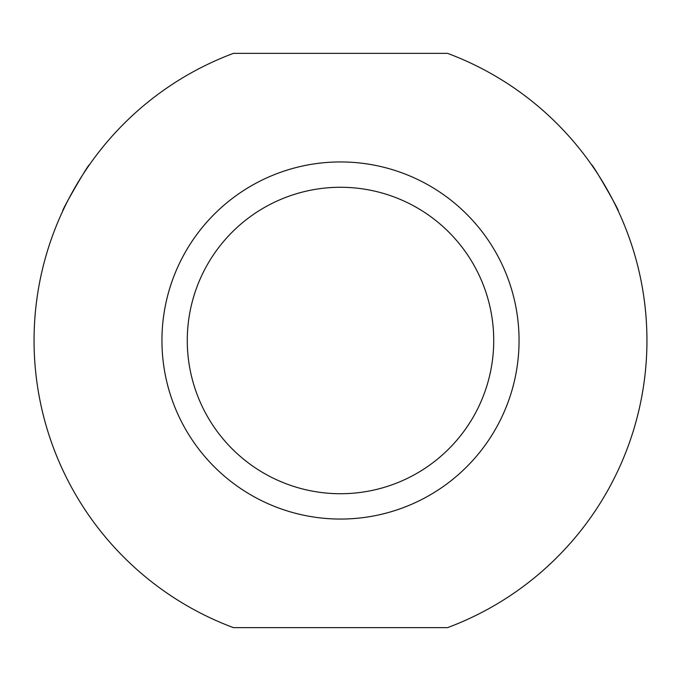 <?xml version="1.0" encoding="UTF-8"?>
<svg xmlns="http://www.w3.org/2000/svg" width="681" height="681" viewBox="0 0 681 681"><rect width="100%" height="100%" fill="white"/><g stroke="black" fill="none" stroke-linecap="round" stroke-linejoin="round"><path stroke-width="1.02" d="M62.831 210.838C60.924 211.629 89.109 162.827 89.373 164.862C89.117 162.81 60.941 211.595 62.831 210.838M591.627 164.862C591.891 162.819 620.068 211.629 618.169 210.838C620.076 211.646 591.908 162.844 591.627 164.862M493.725 340.5A153.225 153.225 0 0 1 340.5 493.725A153.225 153.225 0 0 1 187.275 340.5A153.225 153.225 0 0 1 340.5 187.275A153.225 153.225 0 0 1 493.725 340.5M519.058 340.5A178.558 178.558 0 0 1 340.5 519.058A178.558 178.558 0 0 1 161.942 340.5A178.558 178.558 0 0 1 340.5 161.942A178.558 178.558 0 0 1 519.058 340.5M233.455 627.644A306.45 306.45 0 0 1 233.455 53.356L447.545 53.356A306.45 306.45 0 0 1 447.545 627.644L233.455 627.644"/></g></svg>
